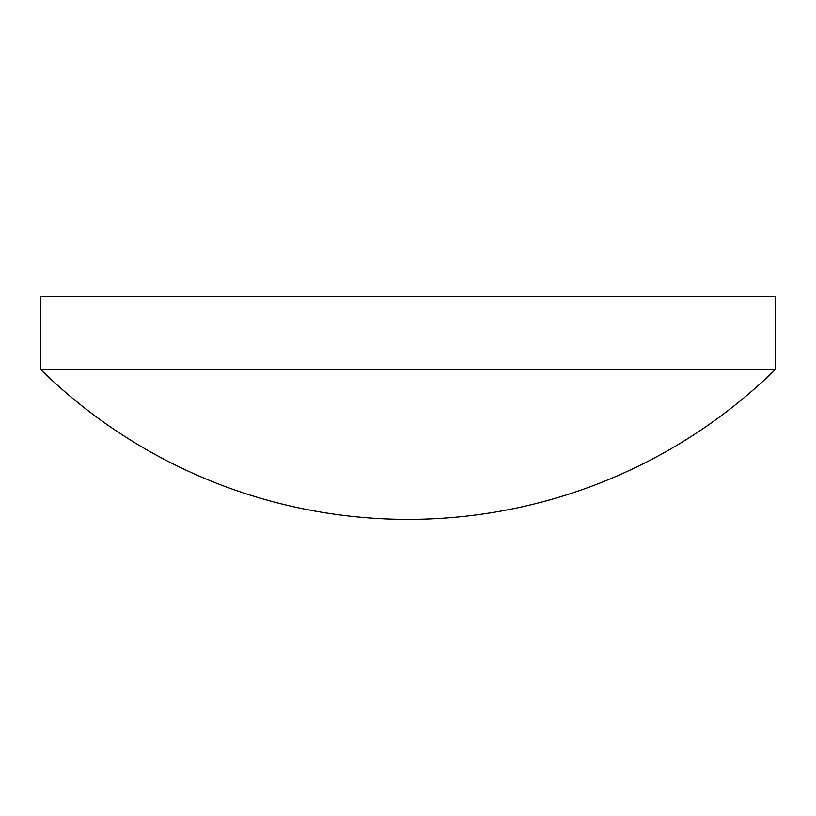 <?xml version="1.0" encoding="UTF-8"?>
<svg xmlns="http://www.w3.org/2000/svg" width="816" height="816" viewBox="0 0 816 816"><rect width="100%" height="100%" fill="white"/><g stroke="black" fill="none" stroke-linecap="round" stroke-linejoin="round"><path stroke-width="1.22" d="M775.2 369.638L775.2 296.616L40.8 296.616L40.8 369.638A525.096 525.096 0 0 0 775.2 369.638L40.8 369.638"/></g></svg>
